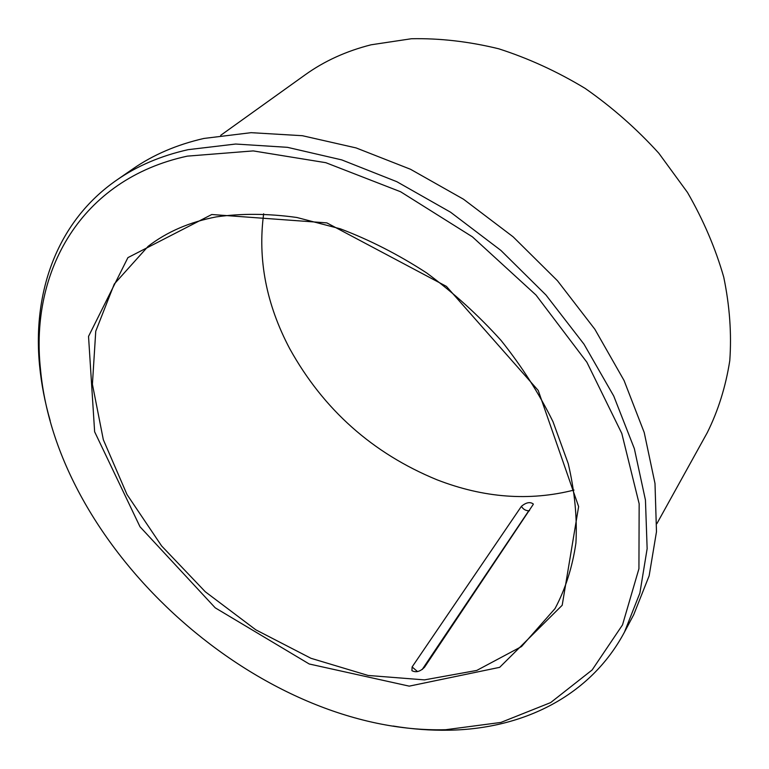 <?xml version="1.0" encoding="UTF-8"?>
<svg xmlns="http://www.w3.org/2000/svg" width="769" height="769" viewBox="0 0 769 769"><rect width="100%" height="100%" fill="white"/><g stroke="black" fill="none" stroke-linecap="round" stroke-linejoin="round"><path stroke-width="1.15" d="M533.244 503.955C530.052 501.638 526.102 502.426 521.411 506.329L412.107 666.954L411.934 670.683C416 672.798 420.21 671.625 424.555 667.184L533.311 504.281M574.001 490.064C529.399 501.378 483.682 497.937 436.859 479.741C372.552 453.258 323.528 409.608 289.778 348.799C266.285 304.389 257.577 259.374 263.661 213.763M216.195 216.906C241.476 213.311 268.362 213.503 296.844 217.483L340.436 228.854C369.899 240.024 398.65 254.722 426.68 272.957C453.825 292.989 478.645 315.511 501.148 340.532C521.92 366.582 539.204 393.641 552.998 421.7L568.233 463.649C574.731 491.353 577.288 517.806 575.923 543.02C572.405 567.157 565.436 589.016 555.035 608.577L521.507 646.566L476.761 670.433L424.45 679.883L368.12 675.461L310.964 658.293L255.837 629.83L205.294 591.765L161.634 545.961L126.991 494.496L103.325 439.714L92.415 384.269L95.75 331.218L114.283 284.011L148.138 246.32C166.94 231.834 189.626 222.039 216.195 216.906M187.328 156.136L253.212 150.907L325.816 162.692L400.601 191.76L472.406 236.842L536.012 295.065L586.891 362.247L621.804 433.466L639.154 503.762L638.933 568.733L622.506 624.918L592.14 669.962L550.633 702.606L500.879 722.437L445.693 729.714C262.123 734.53 56.906 551.825 40.459 368.937C30.01 271.592 80.457 179.225 187.328 156.136M50.206 420.749C44.9 402.322 41.363 383.952 39.584 365.64C32.336 292.133 57.041 221.385 116.734 180.071C137.103 165.931 160.894 155.799 188.107 149.667L235.66 144.034L287.414 147.321L341.744 159.894L396.804 181.686L450.547 212.196L500.907 250.425L545.952 294.988L583.988 344.166L613.739 396.035L634.348 448.635L645.451 500.081L647.142 548.691L639.885 593.062L624.466 632.099C590.332 696.185 522.92 728.906 449.067 730.204C430.669 730.55 412.021 729.166 393.103 726.032M116.734 180.071L132.95 168.863C153.262 154.761 176.937 144.62 203.958 138.439L251.127 132.672L302.38 135.709L356.114 147.927L410.492 169.267L463.505 199.219L513.134 236.833L557.467 280.743L594.86 329.257L624.053 380.492L644.22 432.524L654.996 483.48L656.486 531.715L649.142 575.818L633.723 614.7L624.466 632.099M220.693 135.334L305.206 74.795C324.335 61.059 346.31 51.062 371.148 44.785L411.415 38.738C439.791 38.162 468.859 41.497 498.629 48.764C528.37 58.29 557.217 71.507 585.18 88.416C612.172 107.256 636.732 128.875 658.86 153.271L687.486 192.442C703.424 220.107 715.516 248.358 723.754 277.196C729.694 305.908 731.704 333.736 729.781 360.671C725.705 386.711 718.188 410.723 707.24 432.716L656.87 523.67M211.773 214.513L326.844 222.885L446.433 286.395L538.233 390.469L578.624 506.569L562.197 605.261L499.667 667.338L409.223 686.14L309.225 663.993L215.214 607.827L140.006 526.775L94.635 431.774L88.531 336.399L127.914 257.625L211.773 214.513M422.373 669.386L528.861 510.77L529.533 510.703M521.411 506.329C523.112 509.203 525.563 510.683 528.764 510.779L422.171 669.53M412.107 666.954L417.557 671.597M445.693 729.714L449.067 730.204M40.459 368.937L39.584 365.64"/></g></svg>
